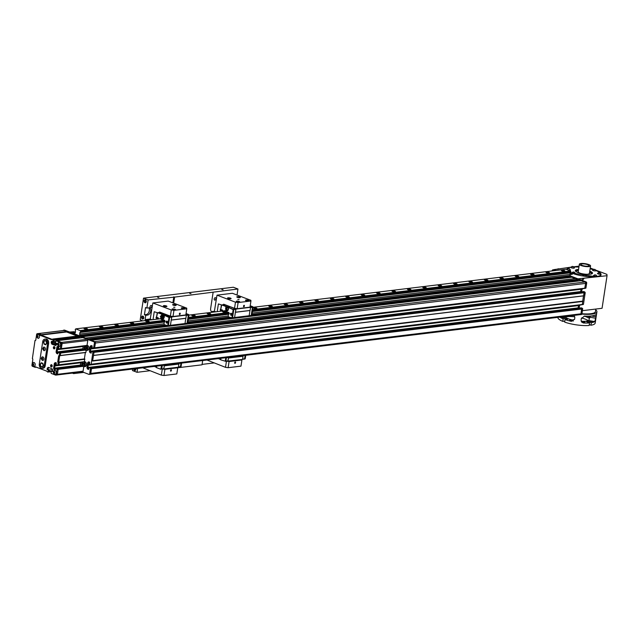 <?xml version="1.0" encoding="UTF-8"?>
<svg xmlns="http://www.w3.org/2000/svg" width="639" height="639" viewBox="0 0 639 639"><rect width="100%" height="100%" fill="white"/><g stroke="black" fill="none" stroke-linecap="round" stroke-linejoin="round"><path stroke-width="0.96" d="M74.348 372.864L82.998 372.114M74.3 373.176L83.102 372.162M74.212 373.24A0.679 0.495 -96.9 0 0 73.812 373.559L83.645 372.369M73.812 373.559L83.757 372.409M559.668 307.671L88.358 364.837M73.725 373.631L72.351 373.104M146.155 321.425A1.797 0.439 8.7 0 0 148.04 321.784A1.797 0.439 8.7 0 0 149.143 321.553A1.797 0.439 8.7 0 0 148.591 321.129A1.797 0.439 8.7 0 0 146.698 320.77A1.797 0.439 8.7 0 0 145.596 321.01A1.797 0.439 8.7 0 0 146.155 321.425M377.138 293.341A1.797 0.439 8.7 0 0 379.031 293.7A1.797 0.439 8.7 0 0 380.133 293.461A1.797 0.439 8.7 0 0 379.574 293.045A1.797 0.439 8.7 0 0 377.689 292.686A1.797 0.439 8.7 0 0 376.587 292.918A1.797 0.439 8.7 0 0 377.138 293.341M346.338 297.087A1.797 0.439 8.7 0 0 348.231 297.447A1.797 0.439 8.7 0 0 349.333 297.207A1.797 0.439 8.7 0 0 348.782 296.792A1.797 0.439 8.7 0 0 346.889 296.432A1.797 0.439 8.7 0 0 345.787 296.664A1.797 0.439 8.7 0 0 346.338 297.087M269.346 306.448A1.797 0.439 8.7 0 0 271.24 306.808A1.797 0.439 8.7 0 0 272.342 306.568A1.797 0.439 8.7 0 0 271.783 306.153A1.797 0.439 8.7 0 0 269.89 305.793A1.797 0.439 8.7 0 0 268.787 306.025A1.797 0.439 8.7 0 0 269.346 306.448M223.147 312.064A1.797 0.439 8.7 0 0 225.04 312.423A1.797 0.439 8.7 0 0 226.142 312.191A1.797 0.439 8.7 0 0 225.583 311.768A1.797 0.439 8.7 0 0 223.698 311.409A1.797 0.439 8.7 0 0 222.596 311.648A1.797 0.439 8.7 0 0 223.147 312.064M130.755 323.302A1.797 0.439 8.7 0 0 132.648 323.661A1.797 0.439 8.7 0 0 133.751 323.422A1.797 0.439 8.7 0 0 133.192 323.007A1.797 0.439 8.7 0 0 131.299 322.647A1.797 0.439 8.7 0 0 130.204 322.879A1.797 0.439 8.7 0 0 130.755 323.302M115.355 325.171A1.797 0.439 8.7 0 0 117.249 325.531A1.797 0.439 8.7 0 0 118.351 325.299A1.797 0.439 8.7 0 0 117.792 324.876A1.797 0.439 8.7 0 0 115.907 324.516A1.797 0.439 8.7 0 0 114.804 324.756A1.797 0.439 8.7 0 0 115.355 325.171M84.556 328.917A1.797 0.439 8.7 0 0 86.449 329.277A1.797 0.439 8.7 0 0 87.551 329.037A1.797 0.439 8.7 0 0 86.992 328.622A1.797 0.439 8.7 0 0 85.107 328.262A1.797 0.439 8.7 0 0 84.005 328.502A1.797 0.439 8.7 0 0 84.556 328.917M99.956 327.048A1.797 0.439 8.7 0 0 101.849 327.408A1.797 0.439 8.7 0 0 102.951 327.168A1.797 0.439 8.7 0 0 102.392 326.753A1.797 0.439 8.7 0 0 100.507 326.385A1.797 0.439 8.7 0 0 99.404 326.625A1.797 0.439 8.7 0 0 99.956 327.048M192.347 315.81A1.797 0.439 8.7 0 0 194.24 316.169A1.797 0.439 8.7 0 0 195.342 315.93A1.797 0.439 8.7 0 0 194.791 315.514A1.797 0.439 8.7 0 0 192.898 315.155A1.797 0.439 8.7 0 0 191.796 315.394A1.797 0.439 8.7 0 0 192.347 315.81M207.747 313.941A1.797 0.439 8.7 0 0 209.64 314.3A1.797 0.439 8.7 0 0 210.742 314.061A1.797 0.439 8.7 0 0 210.191 313.645A1.797 0.439 8.7 0 0 208.298 313.278A1.797 0.439 8.7 0 0 207.196 313.517A1.797 0.439 8.7 0 0 207.747 313.941M253.947 308.317A1.797 0.439 8.7 0 0 255.84 308.677A1.797 0.439 8.7 0 0 256.942 308.445A1.797 0.439 8.7 0 0 256.383 308.022A1.797 0.439 8.7 0 0 254.498 307.663A1.797 0.439 8.7 0 0 253.395 307.902A1.797 0.439 8.7 0 0 253.947 308.317M284.746 304.579A1.797 0.439 8.7 0 0 286.631 304.939A1.797 0.439 8.7 0 0 287.734 304.699A1.797 0.439 8.7 0 0 287.183 304.276A1.797 0.439 8.7 0 0 285.29 303.916A1.797 0.439 8.7 0 0 284.187 304.156A1.797 0.439 8.7 0 0 284.746 304.579M300.146 302.702A1.797 0.439 8.7 0 0 302.031 303.062A1.797 0.439 8.7 0 0 303.134 302.83A1.797 0.439 8.7 0 0 302.582 302.407A1.797 0.439 8.7 0 0 300.689 302.047A1.797 0.439 8.7 0 0 299.587 302.287A1.797 0.439 8.7 0 0 300.146 302.702M315.546 300.833A1.797 0.439 8.7 0 0 317.431 301.193A1.797 0.439 8.7 0 0 318.534 300.953A1.797 0.439 8.7 0 0 317.982 300.538A1.797 0.439 8.7 0 0 316.089 300.17A1.797 0.439 8.7 0 0 314.987 300.41A1.797 0.439 8.7 0 0 315.546 300.833M330.938 298.956A1.797 0.439 8.7 0 0 332.831 299.316A1.797 0.439 8.7 0 0 333.933 299.084A1.797 0.439 8.7 0 0 333.382 298.661A1.797 0.439 8.7 0 0 331.489 298.301A1.797 0.439 8.7 0 0 330.387 298.541A1.797 0.439 8.7 0 0 330.938 298.956M361.738 295.21A1.797 0.439 8.7 0 0 363.631 295.569A1.797 0.439 8.7 0 0 364.733 295.338A1.797 0.439 8.7 0 0 364.174 294.914A1.797 0.439 8.7 0 0 362.289 294.555A1.797 0.439 8.7 0 0 361.187 294.795A1.797 0.439 8.7 0 0 361.738 295.21M392.538 291.472A1.797 0.439 8.7 0 0 394.431 291.831A1.797 0.439 8.7 0 0 395.533 291.592A1.797 0.439 8.7 0 0 394.974 291.168A1.797 0.439 8.7 0 0 393.089 290.809A1.797 0.439 8.7 0 0 391.987 291.049A1.797 0.439 8.7 0 0 392.538 291.472M407.938 289.595A1.797 0.439 8.7 0 0 409.831 289.954A1.797 0.439 8.7 0 0 410.925 289.723A1.797 0.439 8.7 0 0 410.374 289.299A1.797 0.439 8.7 0 0 408.481 288.94A1.797 0.439 8.7 0 0 407.378 289.179A1.797 0.439 8.7 0 0 407.938 289.595M423.337 287.726A1.797 0.439 8.7 0 0 425.223 288.085A1.797 0.439 8.7 0 0 426.325 287.846A1.797 0.439 8.7 0 0 425.774 287.43A1.797 0.439 8.7 0 0 423.881 287.071A1.797 0.439 8.7 0 0 422.778 287.302A1.797 0.439 8.7 0 0 423.337 287.726M438.737 285.849A1.797 0.439 8.7 0 0 440.622 286.208A1.797 0.439 8.7 0 0 441.725 285.976A1.797 0.439 8.7 0 0 441.174 285.553A1.797 0.439 8.7 0 0 439.281 285.194A1.797 0.439 8.7 0 0 438.178 285.433A1.797 0.439 8.7 0 0 438.737 285.849M454.137 283.98A1.797 0.439 8.7 0 0 456.022 284.339A1.797 0.439 8.7 0 0 457.125 284.099A1.797 0.439 8.7 0 0 456.573 283.684A1.797 0.439 8.7 0 0 454.68 283.325A1.797 0.439 8.7 0 0 453.578 283.556A1.797 0.439 8.7 0 0 454.137 283.98M469.529 282.103A1.797 0.439 8.7 0 0 471.422 282.47A1.797 0.439 8.7 0 0 472.525 282.23A1.797 0.439 8.7 0 0 471.973 281.807A1.797 0.439 8.7 0 0 470.08 281.448A1.797 0.439 8.7 0 0 468.978 281.687A1.797 0.439 8.7 0 0 469.529 282.103M484.929 280.233A1.797 0.439 8.7 0 0 486.822 280.593A1.797 0.439 8.7 0 0 487.924 280.353A1.797 0.439 8.7 0 0 487.373 279.938A1.797 0.439 8.7 0 0 485.48 279.578A1.797 0.439 8.7 0 0 484.378 279.81A1.797 0.439 8.7 0 0 484.929 280.233M500.329 278.364A1.797 0.439 8.7 0 0 502.222 278.724A1.797 0.439 8.7 0 0 503.324 278.484A1.797 0.439 8.7 0 0 502.765 278.061A1.797 0.439 8.7 0 0 500.88 277.701A1.797 0.439 8.7 0 0 499.778 277.941A1.797 0.439 8.7 0 0 500.329 278.364M515.729 276.487A1.797 0.439 8.7 0 0 517.622 276.847A1.797 0.439 8.7 0 0 518.724 276.615A1.797 0.439 8.7 0 0 518.165 276.192A1.797 0.439 8.7 0 0 516.28 275.832A1.797 0.439 8.7 0 0 515.178 276.072A1.797 0.439 8.7 0 0 515.729 276.487M531.129 274.618A1.797 0.439 8.7 0 0 533.022 274.978A1.797 0.439 8.7 0 0 534.124 274.738A1.797 0.439 8.7 0 0 533.565 274.323A1.797 0.439 8.7 0 0 531.68 273.963A1.797 0.439 8.7 0 0 530.578 274.195A1.797 0.439 8.7 0 0 531.129 274.618M546.529 272.741A1.797 0.439 8.7 0 0 548.422 273.101A1.797 0.439 8.7 0 0 549.516 272.869A1.797 0.439 8.7 0 0 548.965 272.446A1.797 0.439 8.7 0 0 547.072 272.086A1.797 0.439 8.7 0 0 545.97 272.326A1.797 0.439 8.7 0 0 546.529 272.741M561.929 270.872A1.797 0.439 8.7 0 0 563.814 271.232A1.797 0.439 8.7 0 0 564.916 270.992A1.797 0.439 8.7 0 0 564.365 270.577A1.797 0.439 8.7 0 0 562.472 270.217A1.797 0.439 8.7 0 0 561.369 270.449A1.797 0.439 8.7 0 0 561.929 270.872M560.906 273.572A1.797 0.439 8.7 0 0 561.417 273.931M545.506 275.441A1.797 0.439 8.7 0 0 546.018 275.808M530.106 277.31A1.797 0.439 8.7 0 0 530.618 277.677M514.707 279.187A1.797 0.439 8.7 0 0 515.218 279.547M499.307 281.056A1.797 0.439 8.7 0 0 499.818 281.424M483.907 282.933A1.797 0.439 8.7 0 0 484.418 283.293M468.507 284.802A1.797 0.439 8.7 0 0 469.026 285.17M453.107 286.679A1.797 0.439 8.7 0 0 453.626 287.039M437.707 288.548A1.797 0.439 8.7 0 0 438.226 288.916M422.315 290.418A1.797 0.439 8.7 0 0 422.826 290.785M406.915 292.295A1.797 0.439 8.7 0 0 407.426 292.654M391.515 294.164A1.797 0.439 8.7 0 0 392.026 294.531M360.716 297.91A1.797 0.439 8.7 0 0 361.227 298.277M329.916 301.656A1.797 0.439 8.7 0 0 330.435 302.023M314.516 303.525A1.797 0.439 8.7 0 0 315.035 303.892M299.116 305.402A1.797 0.439 8.7 0 0 299.635 305.762M283.724 307.271A1.797 0.439 8.7 0 0 284.235 307.639M252.924 311.017A1.797 0.439 8.7 0 0 253.435 311.385M206.724 316.632A1.797 0.439 8.7 0 0 207.244 317M191.325 318.51A1.797 0.439 8.7 0 0 191.844 318.869M98.933 329.74A1.797 0.439 8.7 0 0 99.444 330.107M565.427 273.021L564.924 273.508M79.979 336.074L79.651 334.053L80.123 332.304A0.679 0.495 83.1 0 1 80.53 331.984L80.642 331.258A0.679 0.495 83.1 0 1 80.37 330.675L75.753 328.917A0.679 0.495 83.1 0 1 75.346 329.237L75.234 329.964A0.679 0.495 83.1 0 1 75.506 330.547L75.418 332.44L74.555 333.917L71.983 332.935L75.322 332.536M161.395 319.492L162.282 319.38M161.204 319.388L162.034 319.284M75.841 328.853L161.763 318.597M163.376 317.263A0.919 0.855 -42.1 0 1 162.122 318.398L163.057 318.246M188.944 315.099L226.406 310.546M253.108 307.295L566.042 269.243L570.571 271.072L252.732 309.715M80.314 330.555L164.686 320.299L160.205 318.597M188.593 317.391L228.85 312.495L224.369 310.794M252.756 309.588L570.515 270.952M80.37 330.675L164.686 320.299M188.569 317.519L228.85 312.495M80.642 331.258L165.014 320.994A0.679 0.495 83.1 0 1 164.742 320.419M188.481 318.142L229.169 313.19A0.679 0.495 83.1 0 1 228.906 312.615M252.637 310.338L570.843 271.647A0.679 0.495 83.1 0 1 570.571 271.072M252.621 310.466L570.843 271.647M80.698 331.369L165.014 320.994M188.457 318.27L229.169 313.19M252.541 311.009L570.811 272.31L570.899 271.767M80.61 331.913L164.982 321.657L165.062 321.113M166.276 321.497L167.202 321.385M188.377 318.813L229.145 313.853L229.225 313.31M252.525 311.065L570.811 272.31M80.53 331.984L164.982 321.657M166.252 321.561L167.25 321.433M188.369 318.869L229.145 313.853M252.221 313.07L569.852 274.443L570.323 272.693A0.679 0.495 83.1 0 1 570.731 272.374M79.891 332.488L164.495 322.04A0.679 0.495 83.1 0 1 164.806 321.736M166.164 321.992L167.45 321.84M188.297 319.3L228.658 314.244A0.679 0.495 83.1 0 1 228.97 313.933M230.679 314.148L231.19 314.084M252.461 311.497L570.092 272.877M79.651 334.053L164.023 323.789L164.263 322.224M188.058 320.866L228.187 315.993L228.427 314.42M252.03 314.324L570.308 275.617L569.852 274.443L572.272 274.323L570.052 273.157M80.107 335.227L164.854 324.924M187.866 322.12L229.018 317.12M251.918 315.083L570.188 276.383L570.308 275.617M83.533 331.617A1.797 0.439 8.7 0 0 84.044 331.976M114.333 327.871A1.797 0.439 8.7 0 0 114.844 328.23M129.733 326.002A1.797 0.439 8.7 0 0 130.244 326.361M222.124 314.763A1.797 0.439 8.7 0 0 222.636 315.123M268.324 309.148A1.797 0.439 8.7 0 0 268.835 309.508M345.316 299.787A1.797 0.439 8.7 0 0 345.827 300.146M376.115 296.041A1.797 0.439 8.7 0 0 376.627 296.4M161.204 318.973A1.797 0.439 8.7 0 0 161.555 319.556A1.797 0.439 8.7 0 0 163.688 319.923M145.133 324.125A1.797 0.439 8.7 0 0 145.644 324.492M580.172 307.966L581.298 308.373L580.188 307.958L89.987 367.569L91.513 368.639L90.778 373.416L580.979 313.813A1.134 0.823 83.1 0 1 580.308 314.628L90.411 374.19M90.011 367.569L91.097 367.984L88.981 367.697L90.011 367.569L581.234 307.838L582.321 308.254L581.298 308.373L581.714 309.028L580.979 313.813M579.597 305.035L579.182 307.742L578.159 307.862L578.503 305.602L88.302 365.212L87.958 367.473L88.478 368.791L87.447 368.911L86.968 367.88L87.998 367.76L88.765 368.751M89.732 362.433L88.709 362.561L87.958 367.473L86.928 367.593L87.679 362.68L89.204 362.033L88.366 364.821L578.575 305.162L578.199 308.15L579.246 308.078M88.334 364.981L578.503 305.578L88.31 365.181M92.463 351.29L94.005 352.353L93.47 355.476M582.68 291.672L92.479 351.282L93.59 351.698L91.473 351.41L583.726 291.552L584.813 291.967L582.664 291.68L584.206 292.742L583.671 295.865L93.526 355.46M583.671 295.865L93.526 355.468L583.439 295.897L582.297 304.611L92.144 364.198M92.607 360.899L94.005 352.353L92.871 352.241L91.185 364.206L90.626 364.486L91.649 364.366M581.849 304.755L91.704 364.358L581.881 304.763M90.826 348.694L580.995 289.291L90.794 348.926L90.45 351.186L90.97 352.504L89.939 352.624L89.46 351.594L90.49 351.474L91.257 352.464M90.802 348.894L580.995 289.291L580.691 291.863L581.738 291.791M92.224 346.146L91.201 346.274L90.45 351.186L89.42 351.306L90.171 346.394L91.696 345.747L90.858 348.535L581.043 288.948L90.834 348.646M582.089 288.748L581.674 291.456L580.651 291.576L581.067 288.876L90.858 348.535M91.153 340.252L94.788 341.617L584.989 282.015A1.134 0.823 83.1 0 1 585.636 283.404L584.789 288.325L94.636 347.912M581.306 280.657L584.989 282.015M585.636 283.404L95.435 343.015L94.588 347.928L95.459 342.831A0.943 0.687 -96.9 0 0 94.923 341.673L71.848 332.887A0.943 0.687 -96.9 0 0 71.352 332.943M584.342 288.469L94.197 348.071M230.503 317.687L187.754 322.887M166.34 325.491L79.987 335.986L81.329 336.609M595.899 270.185L606.898 274.371L607.05 275.713L578.007 278.836L570.268 275.896L586.147 281.935L585.124 282.063L570.188 276.383L574.924 278.564M578.095 281.04L577.983 279.347L575.675 278.476L85.482 338.079L87.886 339.085M90.794 348.918L558.75 291.991M79.963 346.905A2.077 1.326 -69.2 0 1 80.179 346.49M572.145 274.387A2.452 0.599 8.7 0 0 572.169 274.323A2.452 0.599 8.7 0 0 570.02 273.388M570.22 272.781L596.514 276.863L600.516 275.705L600.804 273.5M600.356 273.037L599.039 272.102M600.412 275.776A17.373 4.265 8.7 0 0 601.035 274.866A17.373 4.265 8.7 0 0 600.916 274.155A17.181 4.217 8.7 0 1 600.9 274.474A17.181 4.217 8.7 0 1 599.885 275.625A17.181 4.217 8.7 0 1 596.834 276.503M551.769 270.984L552.815 269.77L556.01 270.465L553.845 269.642L570.923 267.158M590.236 268.029L593.623 269.315M582.472 310.674L602.066 308.286L607.05 275.713M583.95 278.524L583.048 279.698L580.939 279.954M582.592 278.284L583.048 279.698M567.041 268.939A17.373 4.265 8.7 0 0 566.713 269.498M569.421 267.565L566.521 269.434M573.798 266.806L579.062 266.167M558.095 269.123L558.159 268.707M578.822 272.877L578.223 271.623M581.977 263.915A4.154 1.022 -171.3 0 1 586.554 264.33A4.154 1.022 -171.3 0 1 589.07 265.68A4.154 1.022 -171.3 0 1 587.944 266.191A4.154 1.022 -171.3 0 1 583.367 265.776A4.154 1.022 -171.3 0 1 580.851 264.426A4.154 1.022 -171.3 0 1 581.977 263.915M589.03 266.599A5.663 1.39 -171.3 0 1 582.792 266.04A5.663 1.39 -171.3 0 1 579.357 264.195A5.663 1.39 -171.3 0 1 580.891 263.5A5.663 1.39 -171.3 0 1 587.129 264.067A5.663 1.39 -171.3 0 1 590.564 265.912A5.663 1.39 -171.3 0 1 589.03 266.599M575.811 271.423A8.123 1.989 -171.3 0 1 577.936 270.609A8.123 1.989 -171.3 0 1 578.383 270.569M589.581 272.278A8.123 1.989 -171.3 0 1 591.786 273.867M589.422 273.332L588.479 274.355M592.361 273.484A8.69 2.133 8.7 0 0 589.669 271.751M578.463 270.033A8.69 2.133 8.7 0 0 575.747 270.593A8.69 2.133 8.7 0 0 575.372 270.88M589.757 271.136A8.69 2.133 -171.3 0 1 592.505 273.188A8.69 2.133 -171.3 0 1 591.986 273.772A8.69 2.133 -171.3 0 1 582.265 273.748A8.69 2.133 -171.3 0 1 575.332 270.561A8.69 2.133 -171.3 0 1 575.843 269.977A8.69 2.133 -171.3 0 1 578.559 269.418M570.875 267.27A17.181 4.217 8.7 0 0 567.943 268.124A17.181 4.217 8.7 0 0 566.929 269.275A17.181 4.217 8.7 0 0 566.929 269.307L566.929 269.275M570.419 272.526A17.181 4.217 8.7 0 0 571.993 273.196M572.871 273.532A17.181 4.217 8.7 0 0 596.027 276.607M600.085 272.885A17.181 4.217 8.7 0 0 596.067 270.64M593 269.578A17.181 4.217 8.7 0 0 590.116 268.795M578.918 267.086A17.181 4.217 8.7 0 0 574.014 266.99M568.151 268.596L569.637 268.931L568.151 268.596L566.873 269.386A1.797 0.439 8.7 0 0 566.897 269.53A1.797 0.439 8.7 0 0 566.945 269.594M568.183 270.065A1.797 0.439 8.7 0 0 570.403 269.93A1.797 0.439 8.7 0 0 570.379 269.858M569.381 268.987L568.151 268.707L569.381 268.987M572.169 266.415L570.891 267.198A1.797 0.439 8.7 0 0 570.883 267.238A1.797 0.439 8.7 0 0 572.879 267.989A1.797 0.439 8.7 0 0 574.429 267.781A1.797 0.439 8.7 0 0 574.421 267.741L573.447 266.607L572.169 266.415L573.447 266.607M570.891 267.318A1.797 0.439 8.7 0 0 570.859 267.39A1.797 0.439 8.7 0 0 572.856 268.132A1.797 0.439 8.7 0 0 574.405 267.933A1.797 0.439 8.7 0 0 574.389 267.853M573.031 266.551L572.145 266.591L572.991 266.83M593.807 269.291L592.537 270.073A1.797 0.439 8.7 0 0 593.623 270.704A1.797 0.439 8.7 0 0 596.067 270.616L595.085 269.482L593.807 269.291L594.094 269.698L595.085 269.482M593.911 269.562L595.021 269.682L593.911 269.562M599.262 273.117L598.751 272.981M599.877 273.069L599.318 272.741M599.414 273.141L599.957 273.069M598.759 272.661L597.481 273.452A1.797 0.439 8.7 0 0 598.487 274.059A1.797 0.439 8.7 0 0 601.011 273.995L600.029 272.861L598.759 272.661L598.991 273.061L600.029 272.861M594.741 274.85L593.463 275.633A1.797 0.439 8.7 0 0 593.447 275.673A1.797 0.439 8.7 0 0 594.454 276.24A1.797 0.439 8.7 0 0 596.994 276.216A1.797 0.439 8.7 0 0 596.994 276.176L596.011 275.042L594.741 274.85L594.965 275.241L596.011 275.042M593.463 275.752A1.797 0.439 8.7 0 0 593.431 275.824A1.797 0.439 8.7 0 0 594.43 276.383A1.797 0.439 8.7 0 0 596.978 276.36A1.797 0.439 8.7 0 0 596.962 276.288M594.821 275.113L595.939 275.249L594.821 275.113M584.11 274.562L582.84 275.353A1.797 0.439 8.7 0 0 583.886 275.968A1.797 0.439 8.7 0 0 586.37 275.888L585.388 274.754L584.11 274.562L584.373 274.962L585.388 274.754M584.206 274.834L585.316 274.962L584.206 274.834M573.095 271.974L571.825 272.757A1.797 0.439 8.7 0 0 571.809 272.797A1.797 0.439 8.7 0 0 573.031 273.412A1.797 0.439 8.7 0 0 575.356 273.34A1.797 0.439 8.7 0 0 575.356 273.3L574.373 272.166L573.095 271.974L573.439 272.39L574.373 272.166M571.825 272.877A1.797 0.439 8.7 0 0 571.785 272.949A1.797 0.439 8.7 0 0 573.007 273.564A1.797 0.439 8.7 0 0 575.332 273.492A1.797 0.439 8.7 0 0 575.316 273.412M573.095 272.086L574.325 272.358L573.095 272.086M575.539 271.152A11.893 2.915 -171.3 0 1 576.146 271.104M591.562 273.46A11.893 2.915 -171.3 0 1 591.602 273.476A11.893 2.915 -171.3 0 1 592.129 273.684M588.695 316.153L588.615 316.712M557.855 317.351A18.882 4.633 8.7 0 0 562.767 321.385L563.159 318.853A18.882 4.633 -171.3 0 1 559.844 317.112M590.005 321.233A1.797 0.439 8.7 0 0 591.89 321.593A1.797 0.439 8.7 0 0 592.992 321.353A1.797 0.439 8.7 0 0 592.976 321.273L589.613 320.666A1.797 0.439 8.7 0 0 589.446 320.81A1.797 0.439 8.7 0 0 590.005 321.233M561.154 316.952A1.797 0.439 8.7 0 0 561.713 317.367A1.797 0.439 8.7 0 0 563.598 317.727A1.797 0.439 8.7 0 0 564.7 317.487A1.797 0.439 8.7 0 0 564.493 317.232L563.47 316.672M570.228 320.61A1.797 0.439 8.7 0 0 571.705 320.938C573.327 320.69 573.646 320.466 572.672 320.267L572.201 320.171A1.797 0.439 8.7 0 0 569.676 320.187A1.797 0.439 8.7 0 0 570.228 320.61M573.159 321.153L573.263 320.451L572.672 320.267M589.765 316.089L588.479 318.006A12.844 3.147 8.7 0 0 585.636 316.601A12.844 3.147 8.7 0 0 584.214 316.105M589.781 316.105A12.844 3.147 -171.3 0 1 590.021 316.888A12.844 3.147 -171.3 0 1 589.893 317.216L590.452 316.057M581.115 321.034L582.145 321.313A12.844 3.147 8.7 0 0 588.759 320.506L589.893 317.216M564.868 316.505L565.339 317.311A12.844 3.147 8.7 0 0 568.183 318.717A12.844 3.147 8.7 0 0 572.328 319.971L574.541 319.468M588.311 320.698A12.844 3.147 8.7 0 0 585.252 319.133A12.844 3.147 8.7 0 0 581.49 317.974M590.364 316.585A13.219 3.243 8.7 0 0 590.132 316.121L589.877 316.097M581.969 322.056L583.008 322.479A1.797 0.439 8.7 0 0 584.941 322.336A1.797 0.439 8.7 0 0 584.389 321.912A1.797 0.439 8.7 0 0 582.321 321.553L581.969 322.056L582.145 321.313M585.891 316.161L589.677 316.585M563.159 318.853L565.691 318.541L567.951 319.109L565.06 319.58L564.668 322.112A18.882 4.633 8.7 0 0 589.166 325.459L589.549 322.919A18.882 4.633 -171.3 0 1 583.375 322.983L581.538 321.992L581.083 320.075L581.306 318.621L584.421 316.105A18.882 4.633 8.7 0 0 595.828 314.715L596.003 314.66M595.828 314.715L596.027 316.832L594.773 321.593A18.882 4.633 -171.3 0 1 591.347 322.703L588.671 321.681L586.466 321.593L589.549 322.919M591.347 322.703L590.963 325.235L589.294 324.604M564.82 321.137L562.767 321.385M574.07 315.378L574.82 317.735L574.597 319.188L571.442 321.353A18.882 4.633 -171.3 0 1 565.06 319.58M574.796 316.792A12.844 3.147 8.7 0 0 565.156 317.136M571.705 320.938L571.442 321.353M590.963 325.235A18.882 4.633 8.7 0 0 595.189 323.046L596.906 311.832A18.882 4.633 -171.3 0 1 581.921 314.092M582.001 313.717A17.373 4.265 8.7 0 0 595.412 311.6L595.804 309.052M595.684 309.803A18.882 4.633 -171.3 0 1 596.906 311.832M51.112 371.339L47.909 371.978L49.227 371.467L49.451 370.013L49.227 371.467L48.189 371.626M52.526 369.646L48.42 370.141L47.126 369.574L47.286 368.184L48.237 367.337L52.023 368.751L52.678 369.965L52.518 371.547L51.136 371.171L51.168 373.408L55.569 375.085A0.943 0.687 83.1 0 0 55.817 375.117L56.847 374.989A0.943 0.687 -96.9 0 0 57.414 374.31L58.173 369.35L57.414 374.31L83.078 371.187L83.757 366.746M35.289 366.85L36.056 367.137L35.289 366.85M35.185 367.297L36.231 367.153L35.161 367.313L35.353 366.818L46.759 371.155L47.749 372.106L48.987 371.563M52.35 341.681L52.214 342.568L51.184 342.696L51.447 341.346L53.788 341.641L54.011 340.196L53.788 341.641L55.689 341.41M79.54 337.975L79.555 336.913L52.989 340.315L52.733 339.533L53.756 339.405L52.821 339.053L53.868 339.644L52.805 340.02M35.536 340.451L35.145 340.499A0.759 0.551 -96.9 0 0 35.8 339.98L36.655 334.373A0.943 0.687 83.1 0 1 37.477 333.726L41.152 334.612L38.5 333.598A0.943 0.687 -96.9 0 0 38.013 333.662M66.815 331.489L40.177 334.852L66.815 331.968L66.815 331.489L64.164 330.483A0.943 0.687 -96.9 0 0 63.676 330.539M66.815 331.968L41.144 335.084M51.727 339.205L41.2 335.203L51.727 339.205M77.327 336.066L66.863 332.08M52.773 339.061L51.575 339.668L40.177 335.331L40.177 334.852M79.611 336.937L53.892 340.036L79.492 336.777L78.437 335.938M86.257 345.627L59.77 348.918L60.33 348.63L61.088 343.67L62.119 343.55A0.943 0.687 -96.9 0 0 61.576 342.384L57.183 340.707L61.576 342.384L87.239 339.261L82.75 337.6M60.33 348.63L61.36 348.503L62.119 343.55L61.36 348.503L60.266 348.75M84.604 349.445L84.18 347.872L85.714 345.579A2.452 1.789 83.1 0 1 87.815 348.175A2.452 1.789 83.1 0 1 86.305 350.452L87.511 350.308A2.452 1.789 -96.9 0 0 89.021 348.031A2.452 1.789 -96.9 0 0 87.016 345.427L87.783 340.427A0.943 0.687 -96.9 0 0 87.239 339.261M57.079 340.723L55.697 341.354L55.521 342.895L56.815 343.462L55.777 345.555L51.879 344.189L51.184 342.696M58.484 364.845L57.278 365.204L57.837 364.917L58.213 362.489L59.235 362.369L58.868 364.789L57.837 364.933M83.222 361.866A2.452 1.789 83.1 0 1 83.717 361.906A2.452 1.789 83.1 0 1 85.322 364.43A2.452 1.789 83.1 0 1 83.813 366.746L85.019 366.594A2.452 1.789 -96.9 0 0 86.529 364.278A2.452 1.789 -96.9 0 0 84.923 361.754A2.452 1.789 -96.9 0 0 84.524 361.714L84.524 358.91L58.86 362.033L58.868 364.789L84.532 361.674M84.795 359.014L58.86 362.033L84.524 358.91M58.748 361.802L59.691 355.675L58.748 361.802L57.726 361.922L58.668 355.771L60.29 355.492L59.1 355.747M84.412 358.679L85.354 352.568M60.13 355.619L85.842 352.504L86.249 350.46M60.29 355.492L60.665 353.063L60.29 355.492L85.953 352.369M59.219 352.536L60.242 352.408L59.155 351.993L60.665 353.063L59.635 353.191L58.133 352.121L57.75 353.886L56.599 353.343L56.08 352.025L56.951 346.889L57.782 346.266L58.852 346.65L58.644 348.407L59.77 348.918M85.914 349.285L86.768 348.75L86.76 347.448L85.922 346.729L85.099 347.304L85.107 348.606L85.945 349.325M84.364 348.934L58.133 352.121M84.843 349.781L59.275 352.744M52.206 370.995L51.2 371.123M82.255 371.834A0.943 0.687 -96.9 0 0 82.511 371.866L56.847 374.989A0.943 0.687 -96.9 0 1 56.591 374.957A0.943 0.687 -96.9 0 0 57.414 374.31L56.384 374.438A0.943 0.687 83.1 0 1 55.817 375.117M82.511 371.866A0.943 0.687 -96.9 0 0 83.078 371.187M82.351 366.075L58.173 369.35L55.641 368.407L55.258 370.173L54.107 369.63L53.588 368.312L54.339 363.399L55.289 362.553L56.36 362.936L56.152 364.693L57.278 365.204M56.631 368.288L57.75 368.695L55.641 368.407M56.727 368.823L82.247 365.939M82.487 366.147L57.806 368.911M52.071 365.204L51.591 365.26M47.406 367.96L49.315 367.721M55.385 369.709L54.611 368.184L54.962 365.923L80.626 362.808L80.322 365.348L54.65 368.471L55.417 369.47M56.384 363.152L55.361 363.272L54.611 368.184L80.274 365.061A0.759 0.551 83.1 0 0 80.482 364.653L80.841 362.345L55.018 365.532L55.865 362.744L54.459 363.176M83.182 346.074L57.51 349.245L58.357 346.458L56.951 346.889M57.877 353.423L57.103 351.897L57.454 349.637L83.118 346.522L82.814 349.062L57.143 352.185L57.909 353.183M54.874 344.82L56.639 344.605L54.898 344.82L56.12 345.284M56.663 344.461L54.603 344.709L52.909 344.062L52.254 342.855L52.909 344.062L51.879 344.189M55.529 342.456L51.224 342.975M68.293 364.222L65.346 364.542M63.445 364.773L54.978 365.804M52.222 366.139L51.663 366.203M51.679 366.243L52.214 366.179M54.97 365.843L69.994 364.094M51.567 365.875L52.238 365.796M52.23 365.74L51.559 365.82M60.881 364.821A12.245 3.003 8.7 0 0 66.847 364.094M55.889 345.467A12.245 3.003 -171.3 0 1 54.403 345.148M42.15 368.352L43.18 368.224A3.403 2.476 -96.9 0 0 45.209 365.78L48.644 343.343A3.403 2.476 -96.9 0 0 45.792 339.037L44.762 339.157A3.403 2.476 -96.9 0 0 42.733 341.601L39.298 364.046A3.403 2.476 -96.9 0 0 42.15 368.352A3.403 2.476 -96.9 0 0 44.187 365.907L47.621 343.462A3.403 2.476 -96.9 0 0 44.762 339.157M40.313 364.014A3.403 2.476 -96.9 0 0 40.752 366.626M43.748 341.577L43.62 342.36M41.208 362.736L42.869 363.375L43.404 365.604L42.278 367.209L40.616 366.578L40.081 364.342L41.208 362.736M45.712 344.772L44.051 344.133L43.516 341.905L44.634 340.299L46.296 340.93L46.839 343.167L45.712 344.772M43.588 349.549A1.134 0.823 83.1 0 1 43.444 348.335M42.086 359.326A1.134 0.823 83.1 0 1 41.95 358.104M35.137 367.305L32.493 366.299A0.943 0.687 83.1 0 1 31.95 365.133L32.805 359.525A0.759 0.551 -96.9 0 0 32.373 358.599L35.009 340.451L35.624 340.371M87.783 340.427L62.119 343.55A0.943 0.687 -96.9 0 0 61.576 342.384L60.553 342.512A0.943 0.687 83.1 0 1 61.088 343.67M54.323 346.61A1.174 0.855 83.1 0 1 53.98 348.854A1.174 0.855 83.1 0 1 54.323 346.61M51.551 364.709A1.174 0.855 83.1 0 1 51.208 366.954A1.174 0.855 83.1 0 1 51.551 364.709M51.783 364.845A1.174 0.855 -96.9 0 0 52.007 366.69M54.547 346.745A1.174 0.855 -96.9 0 0 54.778 348.598M52.837 339.764L53.828 339.892M53.948 340.052L52.917 340.18M53.892 340.036L52.869 340.156M52.765 341.769L52.989 340.315M52.702 341.817L53.636 341.657M60.553 342.512L56.104 340.827M87.024 345.387L61.192 348.638M58.876 346.865L57.853 346.985L57.103 351.897L56.08 352.025M57.853 346.985L56.831 347.113M57.143 352.185L56.12 352.313M60.362 352.76L59.339 352.888M59.267 355.619L59.635 353.191M59.131 362.137L57.726 361.922M58.86 362.033L57.83 362.153M58.413 364.925L57.806 365.005M54.611 368.184L53.588 368.312M55.361 363.272L54.339 363.399M54.65 368.471L53.628 368.599M57.869 369.046L56.847 369.174M56.384 374.438L57.031 369.246M47.286 368.184L48.308 368.056L48.117 369.358L47.086 369.478M47.126 369.574L48.157 369.446L49.403 369.925L48.38 370.045M48.205 371.586L48.42 370.141M48.101 371.666L49.075 371.523M48.979 371.602L47.949 371.722M36.175 367.129L35.217 367.241M64.164 330.483L38.5 333.598A0.943 0.687 -96.9 0 0 38.252 333.566L63.916 330.451M40.121 334.732L37.477 333.726M41.2 335.203L40.177 335.331M79.428 336.29L52.733 339.533L51.799 339.173M54.419 373.424A1.23 0.895 83.1 0 1 54.043 372.745M37.541 337.216A1.23 0.895 83.1 0 1 37.294 336.681M37.246 336.25A1.23 0.895 83.1 0 1 37.35 335.715M58.716 345.372A1.23 0.895 83.1 0 1 58.333 344.693M33.252 365.268A1.23 0.895 83.1 0 1 33.004 364.733M45.864 341.146A1.318 0.966 83.1 0 1 46.32 341.122L46.815 343.063M42.43 363.583A1.318 0.966 83.1 0 1 42.885 363.559L43.38 365.5M43.252 365.516L42.509 366.882M42.701 366.219A1.741 1.27 83.1 0 1 40.896 366.179A1.741 1.27 83.1 0 1 40.784 363.727A1.741 1.27 83.1 0 1 42.589 363.767A1.741 1.27 83.1 0 1 42.701 366.219M46.687 343.079L45.936 344.445M46.136 343.782A1.741 1.27 83.1 0 1 44.331 343.742A1.741 1.27 83.1 0 1 44.219 341.29A1.741 1.27 83.1 0 1 46.024 341.33A1.741 1.27 83.1 0 1 46.136 343.782M45.417 348.966A1.797 1.31 -96.9 0 0 44.714 347.368A1.797 1.31 -96.9 0 0 43.388 347.312L42.677 348.846L43.779 350.571A1.797 1.31 -96.9 0 0 45.417 348.966M44.155 348.998A0.895 0.655 -96.9 0 0 42.845 348.91A0.895 0.655 -96.9 0 0 44.155 348.998M43.923 349.309L43.907 348.654L43.077 348.598L43.093 349.253L43.923 349.309M43.923 358.743A1.797 1.31 -96.9 0 0 43.22 357.137A1.797 1.31 -96.9 0 0 41.886 357.081L41.184 358.623L42.286 360.348A1.797 1.31 -96.9 0 0 43.923 358.743M42.661 358.767A0.895 0.655 -96.9 0 0 41.343 358.679A0.895 0.655 -96.9 0 0 42.661 358.767M42.014 359.374L42.43 359.078L41.99 358.072L41.583 358.375L42.014 359.374M60.433 345.276A1.981 1.446 -96.9 0 0 60.098 343.087A1.981 1.446 -96.9 0 0 58.5 342.528L57.526 343.694L58.964 346.346A1.981 1.446 -96.9 0 0 60.433 345.276M59.012 344.924A0.99 0.719 -96.9 0 0 57.662 344.046A0.99 0.719 -96.9 0 0 59.012 344.924M57.63 344.197A1.981 1.446 -96.9 0 0 57.718 344.94M58.884 345.196L59.06 344.421M58.708 343.678L58.221 344.477L58.732 345.204M58.461 343.702L57.949 343.766L57.71 344.541L58.221 344.477M56.144 373.328A1.981 1.446 -96.9 0 0 55.809 371.139A1.981 1.446 -96.9 0 0 54.211 370.58L53.229 371.746L54.674 374.398A1.981 1.446 -96.9 0 0 56.144 373.328M54.722 372.976A0.99 0.719 -96.9 0 0 53.372 372.098A0.99 0.719 -96.9 0 0 54.722 372.976M53.341 372.249A1.981 1.446 -96.9 0 0 53.428 372.984M54.595 373.24L54.77 372.473M54.419 371.73L53.924 372.529L54.451 373.24M54.171 371.746L53.652 371.81L53.412 372.593L53.924 372.529M39.394 337.264A1.981 1.446 -96.9 0 0 39.059 335.084A1.981 1.446 -96.9 0 0 37.461 334.524L36.479 335.691L37.925 338.343A1.981 1.446 -96.9 0 0 39.394 337.264M37.973 336.921A0.99 0.719 -96.9 0 0 36.623 336.042A0.99 0.719 -96.9 0 0 37.973 336.921M37.413 335.707L37.701 337.184L37.541 335.699L36.663 336.529L37.693 337.2M35.097 365.316A1.981 1.446 -96.9 0 0 34.77 363.128A1.981 1.446 -96.9 0 0 33.172 362.569L32.19 363.735L33.635 366.387A1.981 1.446 -96.9 0 0 35.097 365.316M33.683 364.965A0.99 0.719 -96.9 0 0 32.333 364.086A0.99 0.719 -96.9 0 0 33.683 364.965M33.124 363.759L33.404 365.236M32.613 363.807L32.765 365.308L33.404 365.252L33.643 364.47L32.613 363.807M32.885 364.518L32.373 364.581M146.275 301.704A1.51 1.102 83.1 0 1 144.973 302.734A1.51 1.102 83.1 0 1 144.102 300.873A1.51 1.102 83.1 0 1 145.412 299.843A1.51 1.102 83.1 0 1 146.275 301.704M145.125 301.017A0.783 0.567 -96.9 0 0 146.251 301.44A0.783 0.567 -96.9 0 0 145.125 301.017M143.783 317.99A1.51 1.102 83.1 0 1 142.481 319.021A1.51 1.102 83.1 0 1 141.61 317.16A1.51 1.102 83.1 0 1 142.92 316.129A1.51 1.102 83.1 0 1 143.783 317.99M142.633 317.303A0.783 0.567 -96.9 0 0 143.759 317.727A0.783 0.567 -96.9 0 0 142.633 317.303M214.848 300.09A1.254 0.799 -69.2 0 1 214.592 300.058A1.254 0.799 -69.2 0 1 214.225 298.796A1.254 0.799 -69.2 0 1 215.223 297.686A1.254 0.799 -69.2 0 1 215.479 297.71A1.254 0.799 -69.2 0 1 215.846 298.98A1.254 0.799 -69.2 0 1 214.848 300.09M223.107 289.786L221.773 289.451L223.107 289.786M158.943 297.59L157.609 297.255L158.943 297.59M191.029 293.684L189.695 293.357L191.029 293.684M135.899 368.663A1.51 1.102 83.1 0 1 135.923 369.382A1.51 1.102 83.1 0 1 134.749 370.452A1.51 1.102 83.1 0 1 133.727 368.927M134.757 368.799A0.783 0.567 -96.9 0 0 135.891 369.118A0.783 0.567 -96.9 0 0 135.859 368.671M150.692 307.886A1.254 0.799 -69.2 0 1 150.429 307.862A1.254 0.799 -69.2 0 1 150.061 306.592A1.254 0.799 -69.2 0 1 151.06 305.482A1.254 0.799 -69.2 0 1 151.323 305.514A1.254 0.799 -69.2 0 1 151.683 306.776A1.254 0.799 -69.2 0 1 150.692 307.886M152.849 302.966L171.308 309.987L173.952 310.354L186.78 308.789L186.708 308.118L168.249 301.089L152.849 302.966L150.245 319.021L145.109 319.644L145.78 315.299L147.577 315.083A3.778 2.412 110.8 0 0 150.572 311.736A3.778 2.412 110.8 0 0 149.47 307.934A3.778 2.412 110.8 0 0 148.679 307.838L146.882 308.062L148.128 299.915L174.607 297.103L237.956 288.996L237.029 295.05M148.727 307.838A3.778 2.412 -69.2 0 1 149.039 311.768A3.778 2.412 -69.2 0 1 146.219 314.564L144.422 314.779L145.524 307.543L146.882 308.062M145.78 315.299L144.422 314.779M148.128 299.915L143.519 298.157L140.197 319.875L142.489 320.746M213.977 362.952L202.092 364.39M202.683 360.54L202.028 364.813L177.754 367.76M149.814 370.748L137.058 372.305L137.641 368.447M132.664 369.054L132.441 370.548L137.058 372.305M173.68 303.158L174.607 297.103M173.8 296.8L172.873 302.854M143.519 298.157L233.347 287.238L237.956 288.996M213.107 292.422L210.646 308.533A3.778 2.412 110.8 0 0 212.659 311.84L215.223 311.528M221.094 310.81L222.596 310.626M222.468 310.234L221.134 310.394M217.012 295.162L235.471 302.191L238.107 302.551L250.943 300.985L250.871 300.314L232.404 293.285L217.012 295.162L214.408 311.217L211.844 311.528A3.778 2.412 -69.2 0 1 211.485 311.536M212.659 311.84L211.844 311.528M145.868 320.339L151.06 319.324M145.924 319.955L145.109 319.644M181.867 308.437A1.797 0.439 -171.3 0 1 181.308 308.014A1.797 0.439 -171.3 0 1 182.411 307.774A1.797 0.439 -171.3 0 1 184.304 308.134A1.797 0.439 -171.3 0 1 184.855 308.557A1.797 0.439 -171.3 0 1 183.752 308.797A1.797 0.439 -171.3 0 1 181.867 308.437M173.177 305.13A1.797 0.439 -171.3 0 1 172.626 304.707A1.797 0.439 -171.3 0 1 173.728 304.468A1.797 0.439 -171.3 0 1 175.613 304.827A1.797 0.439 -171.3 0 1 176.172 305.25A1.797 0.439 -171.3 0 1 175.07 305.49A1.797 0.439 -171.3 0 1 173.177 305.13M163.935 306.249A1.797 0.439 -171.3 0 1 163.384 305.833A1.797 0.439 -171.3 0 1 164.487 305.594A1.797 0.439 -171.3 0 1 166.372 305.953A1.797 0.439 -171.3 0 1 166.931 306.377A1.797 0.439 -171.3 0 1 165.828 306.608A1.797 0.439 -171.3 0 1 163.935 306.249M172.626 309.556A1.797 0.439 -171.3 0 1 172.075 309.14A1.797 0.439 -171.3 0 1 173.169 308.901A1.797 0.439 -171.3 0 1 175.062 309.26A1.797 0.439 -171.3 0 1 175.621 309.683A1.797 0.439 -171.3 0 1 174.519 309.915A1.797 0.439 -171.3 0 1 172.626 309.556M173.592 307.255L174.894 307.311L173.592 307.255M179.599 314.572A0.783 0.495 -69.2 0 1 179.99 313.094A0.783 0.495 -69.2 0 1 179.599 314.572M173.952 310.354L173.009 316.505L185.837 314.939L186.78 308.789M153.048 319.468L154.231 311.728L157.466 312.767M159.43 312.479L159.502 312.008L170.365 316.145L173.009 316.505M171.308 309.987L170.365 316.145M150.245 319.021L151.435 319.66M157.234 312.679L156.611 316.76A0.783 0.495 110.8 0 0 156.387 318.214L157.529 312.711L162.226 314.284L162.066 315.354M246.023 300.634A1.797 0.439 -171.3 0 1 245.472 300.21A1.797 0.439 -171.3 0 1 246.574 299.979A1.797 0.439 -171.3 0 1 248.467 300.338A1.797 0.439 -171.3 0 1 249.018 300.753A1.797 0.439 -171.3 0 1 247.916 300.993A1.797 0.439 -171.3 0 1 246.023 300.634M237.341 297.327A1.797 0.439 -171.3 0 1 236.781 296.903A1.797 0.439 -171.3 0 1 237.884 296.672A1.797 0.439 -171.3 0 1 239.777 297.031A1.797 0.439 -171.3 0 1 240.328 297.447A1.797 0.439 -171.3 0 1 239.234 297.686A1.797 0.439 -171.3 0 1 237.341 297.327M228.099 298.445A1.797 0.439 -171.3 0 1 227.548 298.03A1.797 0.439 -171.3 0 1 228.65 297.79A1.797 0.439 -171.3 0 1 230.535 298.149A1.797 0.439 -171.3 0 1 231.094 298.573A1.797 0.439 -171.3 0 1 229.992 298.812A1.797 0.439 -171.3 0 1 228.099 298.445M236.789 301.752A1.797 0.439 -171.3 0 1 236.23 301.336A1.797 0.439 -171.3 0 1 237.333 301.097A1.797 0.439 -171.3 0 1 239.226 301.456A1.797 0.439 -171.3 0 1 239.777 301.88A1.797 0.439 -171.3 0 1 238.674 302.119A1.797 0.439 -171.3 0 1 236.789 301.752M237.756 299.459L239.058 299.507L237.756 299.459M243.763 306.768A0.783 0.495 -69.2 0 1 244.154 305.29A0.783 0.495 -69.2 0 1 243.763 306.768M238.107 302.551L237.173 308.701L250.001 307.143L250.943 300.985M235.471 302.191L234.529 308.341L237.173 308.701M214.408 311.217L215.599 311.856M217.212 311.664L218.394 303.924L221.629 304.963M223.594 304.675L223.666 304.204L234.529 308.341M221.398 304.875L220.774 308.964A0.783 0.495 110.8 0 0 220.551 310.41L221.693 304.907L225.958 306.528L225.671 308.413A1.885 1.374 -96.9 0 0 227.252 310.802A1.885 1.374 -96.9 0 0 228.379 309.444L228.674 307.567L233.147 309.651L231.901 317.831L234.593 317.503L235.847 309.324L233.794 309.572L232.54 317.751L233.794 309.572L233.147 309.651M171.164 369.717A0.783 0.495 -69.2 0 1 170.765 371.195A0.783 0.495 -69.2 0 1 171.164 369.717M166.835 368.599A0.783 0.495 110.8 0 0 166.651 369.134M164.918 369.342L163.975 375.5L176.811 373.935L177.754 367.784L164.918 369.342L162.602 369.03M142.777 367.824L161.34 375.133L162.266 369.07M163.975 375.5L161.34 375.133M177.57 367.808L177.65 367.305M177.706 367.329L177.754 367.784M235.32 361.914A0.783 0.495 -69.2 0 1 234.928 363.391A0.783 0.495 -69.2 0 1 235.32 361.914M229.082 361.546L228.139 367.697L240.975 366.139L241.917 359.981L229.082 361.546L226.765 361.227M206.94 360.021L225.503 367.337L226.43 361.267M228.139 367.697L225.503 367.337M241.862 359.477L241.917 359.981M161.627 365.532L160.772 369.254L156.507 367.633L156.739 366.131M161.1 368.991L161.739 368.919L162.274 365.452L161.739 368.919L163.792 368.663L164.327 365.204L164.247 365.7L178.824 363.926L178.904 363.431L178.8 364.078M163.792 368.663L161.052 369.03M156.555 367.321L155.573 366.954M156.715 366.275L155.533 366.954L156.06 366.211M155.005 366.754L155.533 366.954M152.913 366.594L153.44 366.53M180.374 366.682L178.425 367.106M178.457 366.882L180.43 366.642L180.957 363.184L180.43 366.642L181.069 366.562L181.596 363.104M178.409 367.193L178.888 364.062L164.311 365.835L163.832 368.967L177.61 367.289M246.287 307.591A1.134 0.823 -96.9 0 0 247.069 307.495M250.017 307.016L252.261 306.84L250.168 306.041L252.9 306.76L250.216 305.738M251.103 315.498L251.862 315.402L252.9 306.76M253.116 307.223L252.477 307.303L251.223 315.482L251.862 315.402M249.977 310.45L249.17 315.73L251.223 315.482L252.477 307.303L250.512 307.543M252.477 307.303L252.261 306.84M226.853 308.541A1.134 0.823 -96.9 0 0 227.7 309.979A1.134 0.823 83.1 0 1 227.428 307.75A1.134 0.823 -96.9 0 0 226.853 308.541M233.57 309.108L235.631 308.861L224.385 304.579L222.332 304.835L233.794 309.572M235.847 309.324L235.631 308.861M230.855 313.901L231.062 314.739L230.855 313.901M231.653 314.588L230.264 314.061L231.653 314.588M228.275 309.188A1.134 0.823 83.1 0 1 226.645 308.565A1.134 0.823 83.1 0 1 228.275 309.188M229.074 307.718L228.674 307.567M222.612 311.009A1.038 0.759 -96.9 0 0 221.11 310.506A1.038 0.759 -96.9 0 0 221.174 311.177M230.823 315.251A1.038 0.759 -96.9 0 0 231.478 313.461A1.038 0.759 -96.9 0 0 230.607 313.453M231.901 317.831L228.554 316.944L228.187 315.993M225.671 308.413L226.102 308.357A1.885 1.374 -96.9 0 0 227.468 310.754M226.102 308.357L226.39 306.48L229.361 307.503M222.14 311.065L221.573 311.129M235.376 308.453L236.087 308.557M226.262 307.335L225.823 307.391M224.009 304.627L224.409 304.491M225.799 307.543L226.238 307.487M249.969 310.522L235.392 312.295L234.593 317.503L249.17 315.73L249.969 310.522M235.967 309.084L235.487 312.215L250.065 310.442L250.544 307.311L235.967 309.084M157.769 318.893L157.466 318.19L157.41 318.933M156.938 318.989L156.874 318.35L158.264 318.829M167.737 325.634L168.376 325.555L169.631 317.375L168.984 317.455L167.737 325.634L164.391 324.74L164.023 323.789M161.795 314.332L161.635 315.362M158.448 318.805A1.038 0.759 -96.9 0 0 157.21 317.743M166.444 321.257A1.038 0.759 -96.9 0 0 166.659 323.046M167.011 323.142A1.038 0.759 -96.9 0 0 166.763 321.082M163.911 318.07A1.885 1.374 -96.9 0 0 164.223 317.248L164.511 315.37L168.984 317.455M159.598 322.368L159.191 322.767M167.49 322.383C166.859 323.31 166.396 323.134 166.1 321.856C166.731 320.938 167.194 321.113 167.49 322.383M166.1 321.832A1.038 0.759 83.1 0 1 167.594 322.399A1.038 0.759 83.1 0 1 166.1 321.856L166.971 323.15M157.969 312.878L158.608 312.798M169.415 316.912L171.468 316.664L160.229 312.383L158.168 312.631L169.415 316.912L168.376 325.555L170.429 325.307L171.683 317.128L169.631 317.375M171.683 317.128L171.468 316.664M164.175 315.466L162.146 315.083L164.175 315.466L164.367 316.281M163.776 317.136L163.4 315.562M161.691 317.327A0.919 0.855 -42.1 0 1 162.354 316.728M163.704 317.343L163.153 315.986L161.651 315.866L160.701 317.112L161.252 318.47M161.555 317.743A1.246 1.158 -42.1 0 1 163.943 317.926A1.246 1.158 -42.1 0 1 161.555 317.743M162.098 318.014A0.919 0.855 -42.1 0 1 163.113 317.2A0.919 0.855 -42.1 0 1 163.209 318.909A0.919 0.855 -42.1 0 1 162.098 318.014M161.651 315.866L163.153 315.986M160.701 317.112L161.515 315.714M162.186 317.735L163.32 317.248L162.106 318.342M163.28 317.232L162.098 318.302M161.068 317.879L160.844 317.391M180.645 315.578A1.134 0.823 83.1 0 1 179.871 315.666M186.268 314.859L188.098 314.636L186.005 313.845L188.737 314.564L186.053 313.541M185.813 318.254L185.006 323.534L187.059 323.286L188.313 315.107L186.348 315.346M186.939 323.302L187.698 323.206L188.952 315.027L188.098 314.636M188.952 315.027L188.737 314.564M188.313 315.107L187.059 323.286L187.698 323.206M164.111 314.891L163.017 315.027M159.846 312.431L160.245 312.295M162.074 315.291L162.538 315.235M163.312 315.139L164.407 315.003M170.429 325.307L185.006 323.534L185.805 318.326L171.228 320.091L170.429 325.307M171.324 320.019L185.901 318.246L186.38 315.115L171.803 316.888L171.324 320.019M186.38 315.115L185.901 314.532M184.248 323.63L185.006 323.534M177.938 315.906L178.409 316.081M242.62 359.078L244.585 358.838L245.12 355.38L244.585 358.838L245.232 358.767L245.759 355.3M244.537 358.878L245.232 358.767M244.905 359.022L242.588 359.302M225.791 357.728L225.263 361.195L225.902 361.115L226.43 357.656L225.575 361.37L227.955 360.859L228.49 357.401L228.411 357.896L242.988 356.123L243.068 355.635L242.964 356.274M220.703 359.621L218.378 358.631M225.902 361.115L227.955 360.859M225.263 361.195L220.671 359.829L220.902 358.327M220.479 358.375A1.134 0.823 83.1 0 1 219.856 358.455M241.774 359.493L227.021 361.195M243.052 356.258L228.474 358.032L227.995 361.163L242.572 359.39L243.052 356.258M580.388 314.668L581.418 314.548A0.943 0.687 83.1 0 0 581.985 313.869L582.632 308.677L581.602 308.797L580.955 313.989A0.943 0.687 83.1 0 1 580.156 314.644M89.939 374.246A0.943 0.687 -96.9 0 0 90.754 373.599L91.401 368.407L581.602 308.797L91.097 367.984L581.362 308.517M582.321 308.254L91.153 368.192L90.379 368.527L89.724 373.719L90.754 373.599M90.379 368.527L582.441 308.605M581.913 304.747L582.688 304.563M582.345 304.587L583.439 304.348L585.236 292.622L584.094 292.51L582.249 304.603M93.653 351.833L583.854 292.231M584.813 291.967L93.645 351.905M93.709 352.049L584.933 292.319M584.405 288.461L585.18 288.277M584.837 288.301L585.931 288.061L586.69 283.101L585.659 283.229L584.741 288.317M586.147 281.935A0.943 0.687 83.1 0 1 586.69 283.101M585.124 282.063A0.943 0.687 83.1 0 1 585.659 283.229M578.159 307.862L87.958 367.473L578.159 307.862M580.651 291.576L90.45 351.186L580.651 291.576M552.815 269.77L554.979 270.593M82.383 371.882L88.909 374.366A0.943 0.687 -96.9 0 0 89.724 373.719M88.981 367.697L88.661 369.414L87.623 369.094L88.478 368.791M88.525 361.89L89.708 362.225L87.799 362.457L88.749 361.858M89.708 362.225L89.492 363.982L90.626 364.486M91.121 364.318L92.048 364.206M92.2 345.939L90.291 346.17L91.121 345.555L92.2 345.939L92.032 347.792L94.141 348.079M93.118 348.199L585.819 288.197M71.592 332.855L70.562 332.983A0.943 0.687 -96.9 0 1 70.817 333.015L93.893 341.793A0.943 0.687 -96.9 0 1 94.436 342.959L93.566 348.055M70.562 332.983A0.943 0.687 -96.9 0 0 70.114 333.318M91.752 364.254L581.945 304.675M86.377 349.03A1.701 1.238 83.1 0 1 86.097 348.487M83.334 346.058L82.862 349.118M92.871 352.241L92.559 351.817M89.939 352.624L91.153 353.127L91.473 351.41M63.069 330.547L63.485 330.219L68.509 332.136L68.429 332.679M75.426 332.384L74.188 331.713L69.539 332.008L64.515 330.099L63.485 330.219M75.274 332.128L71.68 332.568A2.268 0.559 -171.3 0 1 68.509 332.136M83.062 363.08L82.487 364.07L82.87 365.3L83.829 365.548L84.396 364.557L84.013 363.327L83.062 363.08M84.044 363.439L82.487 364.07M84.052 365.157L82.87 365.3M83.773 363.911L84.124 365.037M85.107 348.606L86.393 348.447L86.385 347.145L85.099 347.304M85.53 348.551A2.452 1.789 -96.9 0 0 85.778 349.182M582.744 308.909L90.482 368.767M585.236 292.622L92.975 352.48M583.742 295.785L93.542 355.396M582.64 301.113L92.727 360.684M582.704 301.249L92.711 360.835M582.808 301.288L92.695 360.891M582.88 301.432L92.679 361.035M583.439 304.348L91.185 364.206M581.402 280.649L91.201 340.252M585.931 288.061L93.677 347.92M584.437 288.389L94.237 347.999M571.466 276.863L81.265 336.473M571.53 277.007L81.56 336.585M571.506 277.15L81.84 336.689M571.578 277.286L82.135 336.801M575.699 278.476L85.498 338.087M577.983 279.347L87.783 338.95M578.087 279.578L88.094 339.157M578.047 279.834L88.765 339.325M578.119 279.97L89.061 339.437M578.167 279.994L89.117 339.461M578.239 280.13L89.404 339.573M579.357 264.195L578.199 271.799A5.663 1.39 8.7 0 0 581.274 273.548M585.931 274.259A5.663 1.39 8.7 0 0 587.872 274.203A5.663 1.39 8.7 0 0 589.398 273.508L590.564 265.912M588.535 322.535L588.671 321.681M565.691 318.541L565.547 319.516M591.291 315.978L596.027 316.832M590.26 317.279L595.804 318.278M564.493 317.232L565.339 317.311M583.375 322.983L583.008 322.479M592.976 321.273L594.773 321.593M588.759 320.506L589.613 320.666M584.853 316.121L584.389 316.105M49.227 371.467L51.128 371.235M49.131 371.539L51.12 371.299L49.163 371.547M48.828 371.986L51.056 371.714L48.772 371.978M51.072 371.594L48.939 371.85M79.675 337.072L54.011 340.196M41.2 334.724L66.863 331.601M52.797 339.045L78.461 335.93L52.821 339.053M53.868 339.644L79.532 336.521M85.267 345.819L60.801 348.79M61.296 348.622L86.153 345.603M82.846 337.592L56.152 340.835M82.774 362.105L58.309 365.077M83.677 361.93L58.405 364.997M58.7 364.925L83.661 361.89M84.907 359.246L59.235 362.369M85.147 350.092L60.665 353.063M84.979 349.86L60.553 352.832M60.242 352.408L84.652 349.445M60.314 352.552L84.739 349.581M60.298 352.624L84.739 349.653M82.655 366.379L57.143 369.478M56.647 368.28L81.872 365.212L56.663 368.28M57.75 368.695L82.159 365.732A2.452 1.789 83.1 0 1 82.567 362.137L82.111 365.732M57.814 368.839L82.247 365.867A2.452 1.789 83.1 0 0 83.286 366.698M54.635 368.431L53.612 368.559M55.481 363.048L56.368 362.944M57.973 346.761L58.86 346.65M57.103 351.897L82.766 348.774M56.791 343.59L52.909 344.062M51.703 344.006L56.799 343.391M48.644 343.343L47.621 343.462M45.209 365.78L44.187 365.907M57.622 353.215L56.599 353.343M57.798 353.391L56.775 353.519M55.13 369.502L54.107 369.63M55.305 369.677L54.283 369.805M146.219 314.564L147.577 315.083M163.296 316.369C162.186 314.963 161.212 315.043 160.373 316.624L160.621 316.88M581.985 313.869L580.955 313.989M581.937 289.747A2.452 1.789 -96.9 0 0 582.409 288.708M579.445 306.033A2.452 1.789 -96.9 0 0 579.916 304.995L579.445 306.057M93.614 348.031L94.54 347.92M94.436 342.959L95.459 342.831M93.893 341.793L94.923 341.673M70.817 333.015L75.41 332.448M83.637 362.025A2.34 1.709 -96.9 0 0 81.736 363.879A2.34 1.709 -96.9 0 0 83.254 366.61A2.34 1.709 -96.9 0 0 85.147 364.749A2.34 1.709 -96.9 0 0 83.637 362.025M83.813 366.746A2.452 1.789 83.1 0 1 83.318 366.706L83.813 366.746M84.636 349.445A2.452 1.789 83.1 0 1 84.212 347.864A2.452 1.789 83.1 0 1 85.059 345.851M87.655 348.183A2.34 1.709 -96.9 0 0 85.914 345.699A2.34 1.709 -96.9 0 0 84.22 347.88A2.34 1.709 -96.9 0 0 85.953 350.356A2.34 1.709 -96.9 0 0 87.655 348.183M86.305 350.452A2.452 1.789 83.1 0 1 84.715 349.581L86.305 350.452M148.751 324.109L148.823 323.677M379.742 296.025L379.806 295.593M348.942 299.771L349.006 299.332M271.942 309.132L272.014 308.701M225.751 314.747L225.815 314.316M133.351 325.986L133.423 325.547M117.959 327.855L118.023 327.424M87.16 331.601L87.224 331.17M102.559 329.732L102.623 329.293M194.951 318.494L195.015 318.062M210.351 316.624L210.415 316.185M256.551 311.001L256.614 310.57M287.342 307.255L287.414 306.824M302.742 305.386L302.814 304.955M318.142 303.517L318.206 303.078M333.542 301.64L333.606 301.209M364.342 297.894L364.406 297.462M395.142 294.148L395.206 293.716M410.534 292.279L410.605 291.847M425.933 290.41L426.005 289.97M441.333 288.532L441.405 288.101M456.733 286.663L456.797 286.224M472.133 284.786L472.197 284.355M487.533 282.917L487.597 282.486M502.933 281.04L502.997 280.609M518.333 279.171L518.397 278.74M533.733 277.302L533.797 276.863M549.125 275.425L549.197 274.994M564.525 273.556L564.596 273.117M583.327 304.483L91.073 364.342M581.354 280.641L91.177 340.244M584.373 288.477L94.173 348.079M600.756 275.457L600.9 274.474M569.429 268.795L570.403 269.93M584.981 316.129L584.31 316.097M85.243 345.827L60.833 348.798M86.185 345.611L60.218 348.766M82.79 337.584L57.127 340.707M82.75 362.113L58.341 365.085M83.693 361.898L58.756 364.925M85.842 352.504L60.178 355.627M37.222 333.694L38.252 333.566M167.985 368.463L169 368.847M165.485 368.767L165.405 369.286M166.467 368.647L166.388 369.166M232.604 360.835L233.155 361.051M155.932 365.58L153.4 366.451M166.084 321.84L166.723 321.09M160.373 316.624L161.188 318.206M582.441 288.708L581.937 289.771M90.187 374.278L89.164 374.398M82.199 365.867L83.302 366.706"/></g></svg>
